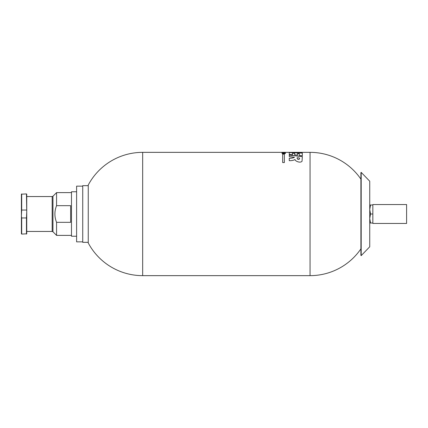 <?xml version="1.0" encoding="UTF-8"?>
<svg xmlns="http://www.w3.org/2000/svg" width="428" height="428" viewBox="0 0 428 428"><rect width="100%" height="100%" fill="white"/><g stroke="black" fill="none" stroke-linecap="round" stroke-linejoin="round"><path stroke-width="0.64" d="M283.379 152.978L284.759 152.914M142.668 152.352A61.648 61.648 0 0 0 88.254 185.019L88.254 242.981A61.648 61.648 0 0 0 142.668 275.648L142.668 152.352L310.054 152.352L310.054 275.648A61.648 61.648 0 0 0 360.906 248.855M283.341 153.615L284.395 153.62C286.6 153.342 281.651 153.128 282.651 153.615L283.341 153.673L282.651 153.673M284.395 153.673L284.973 153.55L284.395 153.62M300.413 152.405L302.35 152.363M289.269 152.357L291.377 152.405M292.501 154.759L289.269 154.454L289.269 152.545L302.35 153.058L302.35 155.765L299.284 155.418L299.284 153.647L297.599 153.529L297.599 155.08L294.651 154.781L294.651 153.342L292.501 153.213L292.501 154.759M289.269 156.562L289.269 155.054L302.35 156.605L302.024 161.297C300.044 163.416 294.887 160.944 295.031 159.494C293.752 160.313 291.832 160.709 289.269 160.687L289.269 158.2C291.661 158.178 293.383 157.868 294.437 157.279L289.269 156.562M282.673 154.107L282.673 162.554L284.363 162.554L284.363 154.107L282.673 154.107M282.154 152.796L285.39 152.86L282.154 153.144L282.855 152.999L282.154 152.775L285.39 152.919M285.54 152.496L281.603 152.534L285.54 152.496M283.967 152.427L282.154 152.47L283.967 152.464M285.39 152.357L284.807 152.368L285.39 152.368M284.417 152.357L282.154 152.357L284.417 152.368M361.189 255.634L360.906 255.361L360.906 172.639L361.189 172.366L361.189 255.634L369.739 246.779L369.739 181.221L361.189 172.366M88.254 242.334L82.738 242.334L82.738 185.666L88.254 185.666M21.684 217.959L21.684 234.089L21.4 233.811L21.4 194.189L26.466 193.911L26.745 211.892L26.466 217.959L21.684 217.959L21.4 216.108L21.684 210.041L26.466 210.041M76.607 236.229L71.487 236.229L71.487 191.771L76.607 191.771M21.684 234.089L26.745 233.811L26.745 216.108M26.466 234.089L26.466 217.959M56.571 192.616L52.96 196.227L52.96 231.773L56.571 235.384L56.571 222.33L70.641 222.33L70.641 205.67L56.571 205.67L56.571 192.616L71.487 192.616M82.738 241.852L76.607 241.852L76.607 186.148L82.738 186.148M56.571 222.33C54.351 216.787 54.351 211.234 56.571 205.67M369.739 204.996L372.836 204.996L372.836 204.547L406.6 204.547L406.6 223.453L372.836 223.453L372.836 204.996M370.546 204.996L369.739 209.463M369.739 209.533L370.546 214L372.836 214M21.4 216.108L21.4 211.892M21.684 210.041L21.684 193.911M369.739 218.537L370.546 223.004L369.739 223.004M370.546 223.004L372.836 223.004M26.745 211.892L26.745 194.189L26.466 193.911M294.491 152.405L298.707 152.405M289.269 152.598L302.35 153.117M297.203 157.75C296.936 158.376 297.251 158.943 298.15 159.451C299.423 159.36 299.846 158.906 299.423 158.093M299.423 158.028C299.846 158.841 299.423 159.296 298.156 159.387C297.251 158.879 296.93 158.312 297.203 157.686L299.423 158.028M289.269 158.264C291.655 158.242 293.378 157.932 294.437 157.338M289.269 155.113L302.35 156.664M284.363 154.166L282.673 154.166M282.079 153.545L285.471 153.513M283.876 153.545L283.341 153.545M282.154 153.144L282.855 152.999M282.608 152.438L282.154 152.438M283.967 152.438L284.411 152.464M370.546 214L369.739 218.467M52.96 231.773L52.168 231.446L52.168 196.554L52.96 196.227M26.745 231.671L26.745 196.329M142.668 275.648L310.054 275.648M56.571 235.384L71.487 235.384M360.906 179.145A61.648 61.648 0 0 0 310.054 152.352M289.269 152.405L302.35 152.405M26.969 231.446L52.168 231.446M26.969 196.554L52.168 196.554"/></g></svg>
